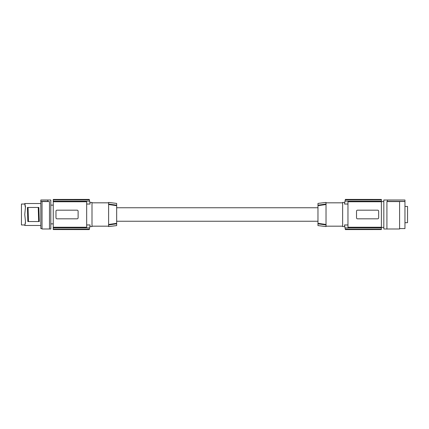 <?xml version="1.0" encoding="UTF-8"?>
<svg xmlns="http://www.w3.org/2000/svg" width="429" height="429" viewBox="0 0 429 429"><rect width="100%" height="100%" fill="white"/><g stroke="black" fill="none" stroke-linecap="round" stroke-linejoin="round"><path stroke-width="0.64" d="M116.667 223.316L108.612 224.49L108.612 224.962L116.667 223.799L108.612 224.962L108.612 226.576L116.667 225.59L116.667 203.41L108.612 202.424L108.612 204.038L116.667 205.201L108.612 204.038L108.612 204.51L116.667 205.684M92.004 202.826L108.612 202.826M92.004 226.174L108.612 226.174M89.854 202.424L92.004 202.424L92.004 226.576L89.854 226.576M86.674 204.038L90.117 204.038C89.774 201.893 89.774 201.893 90.117 204.038C89.774 201.893 89.774 201.893 90.117 204.038A70.458 70.458 0 0 0 89.613 201.104L53.255 201.104L53.255 201.769L86.674 201.769L86.674 227.231L53.255 227.231L53.255 201.769M89.355 199.839L53.255 199.839L53.255 199.437L89.27 199.437A70.458 70.458 0 0 1 89.355 199.839L89.613 201.104M86.674 224.962L90.117 224.962A70.458 70.458 0 0 1 89.613 227.896L89.355 229.161A70.458 70.458 0 0 1 89.27 229.563L53.255 229.563L53.255 227.231M53.255 227.896L89.613 227.896M77.209 210.178L77.113 210.172A1.008 1.008 0 0 1 78.116 211.181L78.116 217.819A1.008 1.008 0 0 1 77.113 218.828L56.982 218.828A1.008 1.008 0 0 1 55.974 217.819L55.974 211.181A1.008 1.008 0 0 1 56.982 210.172L77.113 210.172M53.255 199.839L53.255 201.104M53.255 199.437L89.264 199.405M89.264 229.595L53.255 229.563M90.117 224.962C89.774 227.107 89.774 227.107 90.117 224.962C89.774 227.107 89.774 227.107 90.117 224.962M53.255 229.161L89.355 229.161M40.819 201.507L40.819 200.005L50.82 200.005L50.82 228.995L42.026 228.995L42.026 201.507L40.819 201.507L40.819 228.593L42.026 228.593M25.134 224.136L25.472 221.444L24.748 214.5L25.488 206.74L24.855 203.796M40.819 203.528L24.748 203.528L25.118 204.831L24.903 203.904M25.204 223.965L25.29 223.686M25.338 223.482L25.402 223.118M25.461 207.716L24.764 204.032L21.45 204.032L21.45 224.968L24.764 224.968L24.748 225.466L25.488 222.26M25.467 207.1L25.488 206.74M25.461 221.284L25.467 221.9M25.118 224.169L24.764 224.968M24.748 225.472L24.903 225.096L24.748 225.472L24.903 225.096L24.748 225.472L40.819 225.472M39.312 221.546L38.867 207.454L38.251 207.454L38.648 221.546L39.312 221.546M28.062 207.454L27.397 207.454L27.842 221.546L28.459 221.546L28.062 207.454L38.251 207.454M28.459 221.546L38.648 221.546M49.474 228.995L49.474 201.576L42.026 201.576M40.819 200.07L47.866 200.07L47.866 201.544L49.474 201.576M40.819 201.399L47.866 201.399M108.612 224.49L108.612 204.51M317.969 223.799L317.969 225.59L326.024 226.576L326.024 224.962L317.969 223.799L317.969 205.201L326.024 204.038L317.969 205.201L317.969 203.41L326.024 202.424L326.024 224.962L317.969 223.799M342.632 202.826L326.024 202.826M342.632 226.174L326.024 226.174M344.782 226.576L342.632 226.576L342.632 202.424L344.782 202.424M347.962 204.038L344.519 204.038C344.862 201.893 344.862 201.893 344.519 204.038A70.458 70.458 0 0 1 345.023 201.104L381.381 201.104L381.381 201.769L347.962 201.769L347.962 227.231L381.381 227.231L381.381 201.769M345.281 199.839A70.458 70.458 0 0 1 345.366 199.437L381.381 199.437L381.381 199.839L345.281 199.839L345.023 201.104M377.756 210.178L357.529 210.172A1.008 1.008 0 0 0 356.52 211.181L356.52 217.819A1.008 1.008 0 0 0 357.529 218.828L357.427 218.822M357.529 218.828L377.654 218.828A1.008 1.008 0 0 0 378.662 217.819L378.662 211.181A1.008 1.008 0 0 0 377.654 210.172M381.381 227.231L381.381 227.896L345.023 227.896L345.281 229.161A70.458 70.458 0 0 0 345.366 229.563L381.381 229.563L345.372 229.595M347.962 224.962L344.519 224.962A70.458 70.458 0 0 0 345.023 227.896M345.372 199.405L381.381 199.437M381.381 199.839L381.381 201.104M381.381 227.896L381.381 229.563M381.381 229.161L345.281 229.161M344.519 224.962C344.862 227.107 344.862 227.107 344.519 224.962M383.816 228.995L383.816 200.005L404.955 200.005L387.317 200.07L387.317 201.544L386.915 201.544L386.915 228.995L383.816 228.995M404.955 200.07L404.955 228.593L399.597 228.593M404.955 222.678L407.55 222.678L407.55 206.446L404.955 206.446M386.915 228.995L399.597 228.995L399.597 201.507L404.955 201.507M386.915 201.587L399.597 201.587M404.955 201.399L387.317 201.399M317.969 205.684L326.024 204.51M326.024 224.49L317.969 223.316M116.667 221.246L317.969 221.246M50.82 205.137L53.255 205.137M383.816 227.386L381.381 227.386M50.82 223.863L53.255 223.863M383.816 201.614L381.381 201.614M116.667 207.754L317.969 207.754"/></g></svg>
